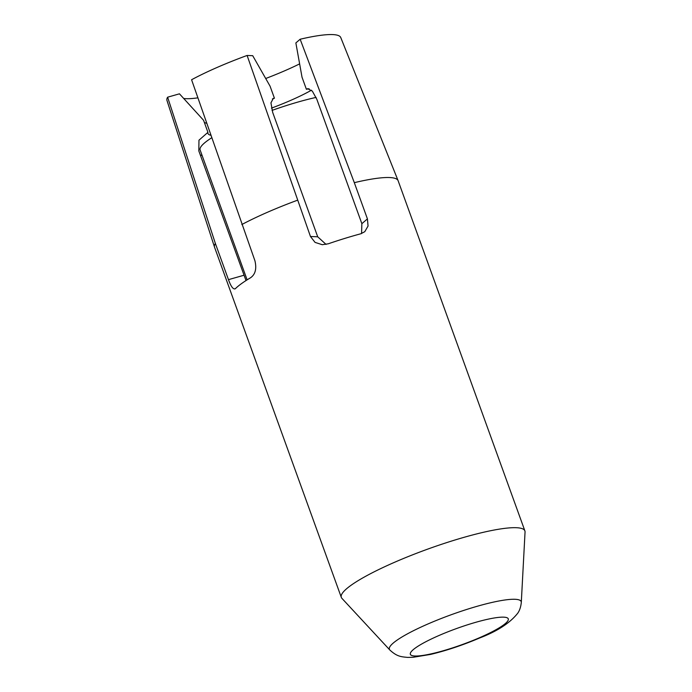 <?xml version="1.0" encoding="UTF-8"?>
<svg xmlns="http://www.w3.org/2000/svg" width="692" height="692" viewBox="0 0 692 692"><rect width="100%" height="100%" fill="white"/><g stroke="black" fill="none" stroke-linecap="round" stroke-linejoin="round"><path stroke-width="1.04" d="M361.57 233.541L361.864 223.68L316.841 99.302L312.334 91.119L307.611 88.662L306.392 89.285L302.023 77.21L295.865 42.921L300.155 39.236L354.313 182.671A97.624 15.942 160.1 0 1 389.613 177.541A97.624 15.942 160.1 0 1 398.099 180.647A97.624 15.942 160.1 0 1 398.125 180.733L524.891 530.902A97.624 15.942 160.1 0 0 516.379 527.711A97.624 15.942 160.1 0 0 410.486 555.659A97.624 15.942 160.1 0 0 341.303 597.36A97.624 15.942 160.1 0 0 341.891 598.321L389.812 649.978A70.091 11.444 -19.9 0 1 436.851 620.24A70.091 11.444 -19.9 0 1 515.082 599.289A70.091 11.444 -19.9 0 1 521.301 602.377L525.046 532.018A97.624 15.942 160.1 0 0 524.891 530.902M361.864 223.68L367.426 218.897L368.049 226.042L364.788 231.682L360.835 233.766A97.624 15.942 -19.9 0 0 328.207 243.809L322.247 244.7L315.059 242.39L310.457 236.491L247.105 55.464L252.718 55.697L270.062 86.163L274.43 98.229L273.331 98.376L270.944 102.857L272.691 112.433L317.714 236.802L326.053 244.397M247.105 55.464A92.417 15.094 160.1 0 0 191.58 79.744L254.933 260.772C256.818 268.799 255.339 274.473 250.478 277.803A97.624 15.942 -19.9 0 0 235.47 288.59C233.403 289.862 231.076 286.886 228.472 279.654L215.359 243.437L167.62 97.191L179.462 93.827L203.56 120.27L207.929 132.345L198.967 140.191L198.812 150.917L246.015 280.554M167.62 97.191A92.417 15.094 160.1 0 0 166.954 100.435L214.511 247.105A97.624 15.942 160.1 0 0 214.537 247.191L341.303 597.36M215.359 243.437A97.624 15.942 160.1 0 0 214.511 247.105M183.657 98.454A79.398 12.966 160.1 0 0 197.86 97.849M207.929 132.345A65.083 10.631 160.1 0 0 207.981 133.478A65.083 10.631 160.1 0 0 210.844 135.269M206.666 123.237A65.083 10.631 -19.9 0 1 204.296 122.302M265.676 78.516A79.398 12.966 160.1 0 0 299.636 63.88M311.443 90.202A65.083 10.631 -19.9 0 1 271.446 108.134M297.344 200.273A97.624 15.942 160.1 0 0 241.819 224.545M274.43 98.229A65.083 10.631 160.1 0 0 272.406 98.921M398.099 180.647L340.749 37.524A92.417 15.094 160.1 0 0 300.155 39.236M367.426 218.897L354.313 182.671M235.47 288.59L234.822 288.988M309.082 88.74A65.083 10.631 160.1 0 0 306.392 89.285M247.122 279.845L200.118 149.982A78.101 12.759 -19.9 0 1 211.709 137.777M272.025 110.391A78.101 12.759 -19.9 0 1 316.097 97.408M202.116 155.518A80.704 13.183 -19.9 0 1 200.265 154.921M414.906 656.007A52.064 8.503 160.1 0 0 480.11 637.462A52.064 8.503 160.1 0 0 503.741 617.16A52.064 8.503 160.1 0 0 438.529 635.706A52.064 8.503 160.1 0 0 414.906 656.007M310.457 236.491L317.714 236.802M228.472 279.654L243.835 275.286M389.812 649.978C397.182 656.82 401.429 656.743 407.527 657.4L413.029 657.305L430.597 654.407C446.392 650.627 462.723 645.169 479.582 638.015C497.41 631.225 510.194 622.878 517.91 612.982C518.273 612.316 520.635 609.237 521.301 602.377"/></g></svg>
